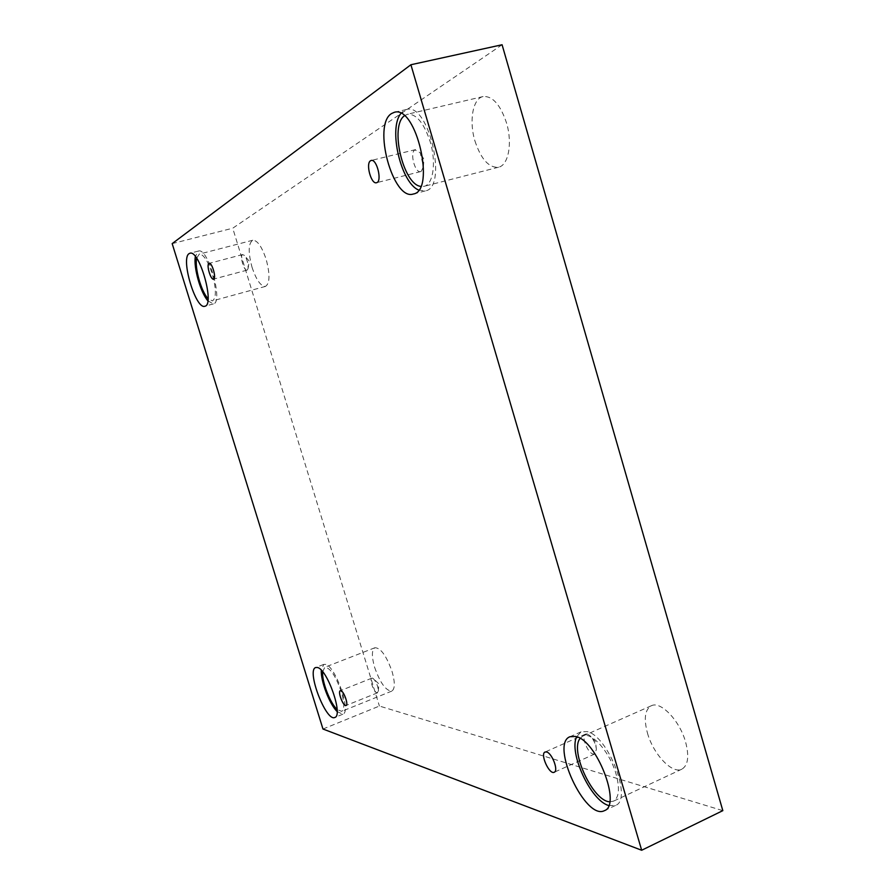 <?xml version="1.0" encoding="UTF-8"?>
<svg xmlns="http://www.w3.org/2000/svg" width="895" height="895" viewBox="0 0 895 895"><rect width="100%" height="100%" fill="white"/><g stroke="black" fill="none" stroke-linecap="round" stroke-linejoin="round"><path stroke-width="0.67" stroke-dasharray="4.47 3.36" d="M322.972 729.022L379.39 706.043L722.824 810.646M421.254 171.359L420.695 171.583C415.079 173.574 409.474 152.586 414.922 149.879L420.214 152.743L423.458 166.638L421.254 171.359M247.244 270.055L247.042 270.145C244.066 271.353 239.569 255.97 242.511 254.627L244.402 255.377C247.165 259.382 248.374 263.779 248.049 268.589L247.244 270.055M502.084 44.75L232.745 228.203L379.39 706.043M172.176 243.619L232.745 228.203M252.054 267.348C256.339 280.057 260.803 286.4 265.468 286.4C269.898 283.458 270.133 274.441 266.162 259.349C261.832 246.572 257.368 240.207 252.759 240.24C248.284 243.328 248.049 252.356 252.054 267.348M474.932 140.94C481.007 159.22 488.883 167.98 498.549 167.22C508.394 165.34 512.667 143.267 506.548 123.018C500.394 104.648 492.574 95.832 483.065 96.559C472.739 98.517 468.879 121.161 474.932 140.94M647.432 732.971C653.149 754.004 672.156 774.421 681.889 769.152C688.076 765.438 689.318 756.443 685.637 742.156C679.752 720.531 660.566 700.662 651.28 705.775C644.937 709.578 643.65 718.64 647.432 732.971M374.636 667.357C380.196 682.986 385.913 690.895 391.797 691.097C395.031 688.982 395.131 682.471 392.077 671.552C386.439 655.789 380.722 647.857 374.938 647.734C371.66 649.915 371.559 656.46 374.636 667.357M322.681 671.787L324.784 667.278C330.11 667.603 335.625 675.77 341.331 691.779C344.486 702.843 344.597 709.366 341.677 711.368L337.113 709.466M337.135 711.581L342.807 714.221C351.679 712.308 335.323 665.567 325.388 664.37L323.721 664.414L321.305 670.232M580.105 738.409L582.891 736.07C591.416 731.26 609.954 752.068 616.084 774.13C619.966 788.696 619.06 797.725 613.388 801.215L609.73 801.786M608.745 805.545L615.48 805.455C633.078 799.817 607.705 734.84 586.773 731.584L581.034 731.853L576.637 736.764M404.395 115.779L407.471 114.236C416.298 113.699 423.85 122.828 430.159 141.623C436.491 162.342 433.191 184.65 424.085 186.328L420.695 186.384M418.67 190.042L425.27 190.926C448.283 187.838 428.85 101.985 406.498 109.481L403.645 110.756L400.938 113.408M196.654 258.252L199.261 254.113C203.489 254.202 207.797 260.725 212.193 273.702C216.333 288.995 216.422 298.069 212.451 300.91L208.065 298.673M207.853 300.798L213.334 303.908C223.728 302.745 208.121 247.054 198.433 251.059L195.345 256.507M587.221 733.978L590.219 735.903C593.721 739.729 595.779 744.215 596.394 749.35L594.795 753.97L593.139 754.037C587.344 752.84 580.877 735.567 585.654 734.057L587.221 733.978M372.432 678.13L373.45 678.734C376.526 682.314 378.16 686.487 378.339 691.253L376.94 692.808C373.718 692.238 369.064 678.824 371.839 678.153L372.432 678.13M423.458 166.638L423.861 159.187L420.214 152.743M415.56 149.622L371.168 160.485M420.695 171.583L376.515 182.714M248.049 268.589L249.269 261.183L244.402 255.377M374.938 647.734L324.784 667.278M391.797 691.097L341.677 711.368M323.721 664.414L315.722 667.525M342.807 714.221L334.819 717.466M651.28 705.775L582.891 736.07M681.889 769.152L613.388 801.215M581.034 731.853L570.037 736.708M615.48 805.455L604.461 810.635M483.065 96.559L407.471 114.236M498.549 167.22L424.085 186.328M406.498 109.481L394.315 112.311M425.27 190.926L413.3 194.014M252.759 240.24L199.261 254.113M265.468 286.4L212.451 300.91M198.433 251.059L189.897 253.263M213.334 303.908L204.877 306.235M585.654 734.057L545.089 752.013M594.795 753.97L554.218 772.251M596.394 749.35L595.477 741.653L590.219 735.903M371.839 678.153L340.335 690.694M377.556 692.797L346.063 705.495M378.339 691.253L378.809 683.825L373.45 678.734M242.735 254.527L209.139 263.365M247.042 270.145L213.547 279.106"/><path stroke-width="1.34" d="M641.67 850.25L722.824 810.646L502.084 44.75L410.906 64.742L172.176 243.619L322.972 729.022L641.67 850.25L410.906 64.742M370.575 160.753L371.168 160.485C376.884 158.505 382.467 181.842 376.515 182.714C371.19 184.638 365.428 163.393 370.575 160.753M208.927 263.454L209.139 263.365C212.07 262.168 216.691 278.703 213.547 279.106C210.761 280.269 206.174 264.752 208.927 263.454M340.894 690.694C343.926 691.231 348.692 704.902 346.063 705.495C343.4 706.96 337.404 691.455 340.335 690.694L340.894 690.694M546.599 751.979C552.103 753.109 558.782 770.852 554.218 772.251C549.306 774.992 539.774 753.791 545.089 752.013L546.599 751.979M189.125 253.621L189.897 253.263C199.417 249.302 215.113 305.117 204.877 306.235C195.837 310.017 180.32 258.387 189.125 253.621M391.507 113.575L394.315 112.311C416.354 104.872 435.999 191.027 413.3 194.014C393.039 201.174 372.219 125.099 391.507 113.575M575.709 736.473C596.406 739.874 621.824 805.12 604.461 810.635C585.341 820.928 549.776 743.689 570.037 736.708L575.709 736.473M317.367 667.491C327.167 668.744 343.546 715.608 334.819 717.466C326.037 722.12 306.168 670.008 315.722 667.525L317.367 667.491M337.113 709.466C330.076 703.224 321.641 681.14 322.681 671.787M321.305 670.232C320.578 680.905 329.45 704.119 337.135 711.581M609.73 801.786C593.027 801.439 569.522 750.659 580.105 738.409M576.637 736.764C568.593 752.74 590.801 800.768 608.745 805.545M420.695 186.384C403.153 184.471 389.459 126.094 404.395 115.779M400.938 113.408C388.117 128.5 400.926 182.972 418.67 190.042M208.065 298.673C201.274 291.77 194.45 267.672 196.654 258.252M195.345 256.507C193.387 267.381 200.525 292.553 207.853 300.798"/></g></svg>
